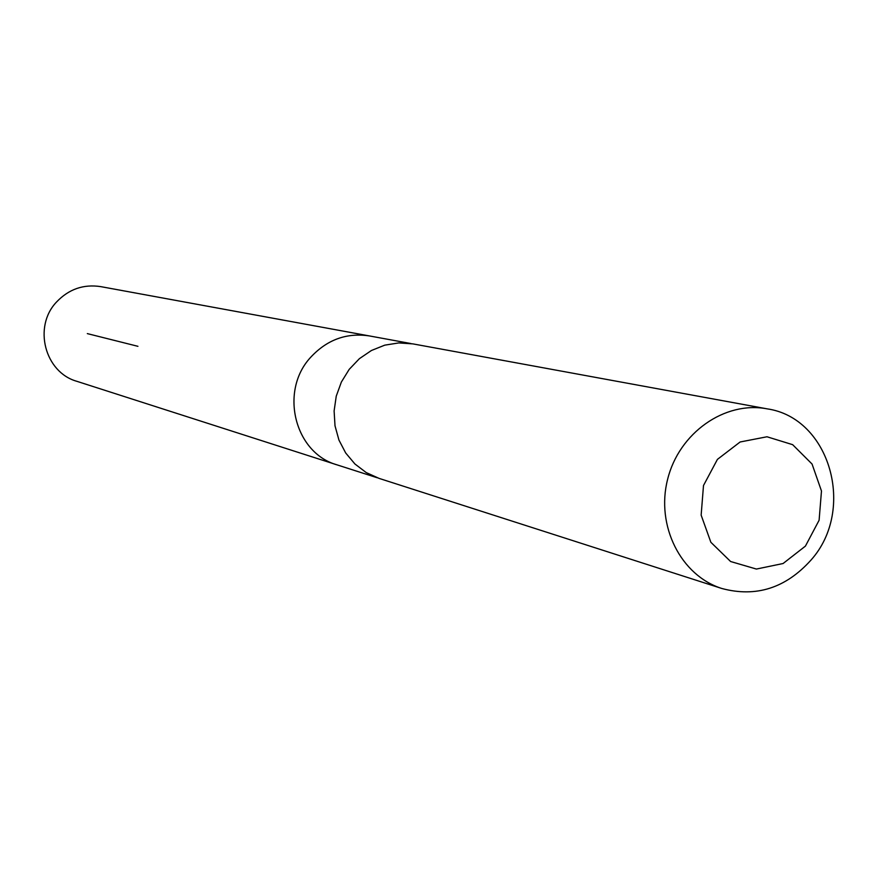 <?xml version="1.0" encoding="UTF-8"?>
<svg xmlns="http://www.w3.org/2000/svg" width="878" height="878" viewBox="0 0 878 878"><rect width="100%" height="100%" fill="white"/><g stroke="black" fill="none" stroke-linecap="round" stroke-linejoin="round"><path stroke-width="1.32" d="M377.277 477.775L337.064 464.868C294.547 453.07 279.138 390.951 310.757 357.203C327.132 339.621 346.7 332.532 369.44 335.934L100.641 286.612C83.465 284.022 68.758 289.158 56.521 302.021C32.914 326.66 44.756 372.349 76.858 381.315L337.064 464.868C294.547 453.07 279.138 390.951 310.757 357.203C327.132 339.621 346.7 332.532 369.44 335.934L410.992 343.561M767.087 408.841L412.858 343.88L398.799 342.925L384.773 345.153L371.427 350.498L359.376 358.685L349.192 369.375L341.366 382.051L336.252 396.132L334.112 410.959L335.012 425.83L338.941 440.054L345.68 452.971L354.921 463.979L366.236 472.584L379.076 478.389L721.957 588.523C756.068 597.6 785.755 588.117 811.009 560.065C856.16 509.701 830.039 417.807 767.087 408.841C724.822 400.73 679.012 432.865 667.609 479.366C655.69 525.724 680.867 575.694 721.957 588.523M805.422 546.105L819.108 520.237L821.479 490.989L812.062 464.045L792.647 444.674L766.988 436.772L740.121 441.985L717.425 459.381L703.497 485.512L701.149 515.134L710.862 542.275L730.606 561.514L756.397 569.054L783.077 563.522L805.422 546.105M137.934 346.316L87.317 333.607"/></g></svg>

